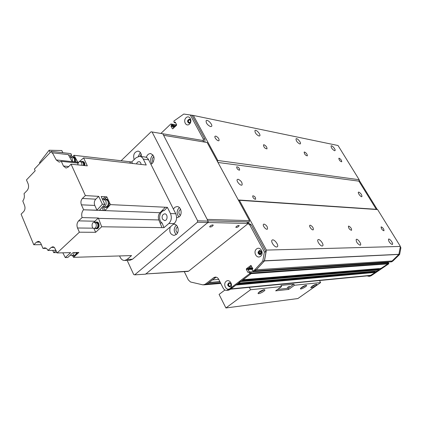 <?xml version="1.0" encoding="UTF-8"?>
<svg xmlns="http://www.w3.org/2000/svg" width="422" height="422" viewBox="0 0 422 422"><rect width="100%" height="100%" fill="white"/><g stroke="black" fill="none" stroke-linecap="round" stroke-linejoin="round"><path stroke-width="0.63" d="M185.575 114.309L193.371 115.449L338.033 145.516L359.169 179.719L358.906 181.143L376.292 209.301L377.621 209.576L400.404 246.437L398.848 254.419L392.122 260.991L390.703 261.898L392.101 261.007L392.966 260.949L391.732 261.788L254.577 270.998M386.077 262.204L386.346 262.653L386.077 262.204M250.531 271.9L387.333 262.584L387.955 263.402L387.86 263.887L381.045 268.408M378.265 268.661L379.067 269.858L377.284 270.966M374.541 271.23L375.316 272.406L370.189 275.598M229.51 282.714L229.294 283.357C228.17 284.697 228.376 285.662 229.911 286.253C230.961 285.805 231.193 284.977 230.602 283.758L230.565 283.373M236.12 284.639L236.056 285.024L230.053 289.239M240.624 281.247L238.53 283.13M388.393 262.626L387.343 262.584L388.393 262.626L388.826 263.339L387.955 263.402L387.523 262.684L250.515 271.9L251.259 273.008L251.143 273.662L243.046 279.728M247.925 269.294L248.036 268.64L251.459 266.045L248.885 267.996L248.12 269.146L249.339 271.979L247.925 269.294L246.316 269.394L246.427 268.74L250.874 265.422L252.841 268.661L252.108 269.901L252.625 270.877L254.772 270.929L253.005 271.103M238.335 200.054L239.39 200.292L266.403 250.093L264.457 260.928L256.286 269.79L254.772 270.929L256.265 269.806L254.666 269.911L262.779 261.076L264.388 251.971L249.697 224.805L251.296 224.836L249.291 223.57L247.899 223.533M193.371 115.449L217.794 160.481L217.583 161.758M176.623 125.123L172.682 124.263L173.278 125.619L172.772 126.099L171.079 125.793L171.021 126.157L172.714 126.468L173.563 128.082L172.772 126.099L172.714 126.468L174.856 126.858M189.705 122.892L189.863 122.496C190.834 121.362 190.77 120.47 189.668 119.822C188.449 120.149 188.117 120.977 188.671 122.306L188.639 123.008M258.38 252.841L260.263 254.107C261.825 252.957 261.756 251.939 260.058 251.048L258.628 251.422M334.551 150.717C332.246 149.346 331.091 147.742 331.085 145.912C331.935 144.883 336.039 149.826 335.005 150.628L334.551 150.717M392.143 244.502C389.68 243.13 388.472 241.347 388.514 239.147C389.538 238.113 393.636 243.626 392.423 244.407L392.143 244.502M299.762 143.955C297.22 142.515 295.98 140.8 296.038 138.817C297.004 137.598 301.514 142.858 300.337 143.833L299.762 143.955M360.103 245.193C357.36 243.758 356.062 241.832 356.21 239.411C357.408 238.187 361.87 244.111 360.462 245.071L360.103 245.193M258.992 136.032C256.17 134.518 254.825 132.677 254.957 130.514C256.064 129.053 261.086 134.665 259.752 135.863L258.992 136.032M322.202 246.01C320.261 246.226 316.574 240.714 317.993 239.738C319.412 238.256 324.328 244.649 322.682 245.841L322.202 246.01M259.894 252.794L258.396 252.161M276.663 246.997C274.358 247.234 270.433 241.368 272.074 240.15C273.762 238.314 279.274 245.229 277.333 246.749L276.663 246.997M210.567 126.616C207.408 125.033 205.931 123.055 206.136 120.676C207.408 118.893 213.105 124.875 211.58 126.378L210.567 126.616M359.169 179.719L217.794 160.481M339.156 158.208C340.87 159.231 341.725 160.429 341.72 161.805C340.048 161.304 339.082 160.128 338.829 158.276L339.156 158.208M304.563 152.01C306.456 153.08 307.374 154.362 307.322 155.86C305.454 155.417 304.394 154.162 304.146 152.099L304.563 152.01M263.998 144.741C266.108 145.864 267.1 147.241 266.984 148.876C264.884 148.523 263.703 147.188 263.455 144.867L263.998 144.741M215.774 136.095C218.132 137.271 219.224 138.759 219.044 140.558C218.079 141.882 213.875 137.393 215.035 136.274L215.774 136.095M238.288 199.97L376.292 209.301L358.906 181.143L217.963 162.459M239.147 170.198C237.386 169.343 236.578 168.22 236.731 166.822C238.525 167.017 239.49 168.093 239.622 170.066L239.147 170.198M255.21 199.3C253.4 198.451 252.583 197.285 252.767 195.808C254.608 196.035 255.563 197.153 255.637 199.168L255.21 199.3M358.79 192.079C360.905 193.302 361.955 194.806 361.928 196.578C361.095 197.501 357.455 192.87 358.452 192.163L358.79 192.079M238.113 179.26C241.067 180.663 242.397 182.547 242.096 184.91C240.798 186.524 235.803 180.848 237.333 179.492L238.113 179.26M377.621 209.576L239.39 200.292M400.404 246.437L266.403 250.093M381.319 226.872C383.123 227.891 384.009 229.188 383.978 230.771C382.211 230.164 381.245 228.888 381.092 226.946L381.319 226.872M348.725 226.097C350.724 227.163 351.674 228.566 351.573 230.296C349.585 229.732 348.535 228.365 348.424 226.192L348.725 226.097M310.228 225.179C312.475 226.297 313.504 227.811 313.309 229.732C312.296 230.823 308.651 226.192 309.832 225.311L310.228 225.179M264.082 224.082C266.63 225.242 267.754 226.899 267.442 229.04C266.245 230.391 262.152 225.39 263.534 224.272L264.082 224.082M359.096 180.104L377.263 209.502M400.325 246.833L400.9 247.756L399.629 254.434L392.966 260.949M386.953 262.146L387.222 262.595M367.071 275.898L369.002 276.315L370.258 275.835L387.86 263.887L251.143 273.662L251.259 273.008L249.65 273.124L249.138 272.143L250.742 272.032L251.259 273.008L387.955 263.402L387.86 263.887L388.736 263.824L388.826 263.339M388.736 263.824L371.16 275.751L369.73 276.241M400.146 247.783L400.9 247.756M398.801 254.471L399.629 254.434M205.725 284.681L206.152 284.539M175.605 122.781L174.186 122.517L173.848 121.077L183.802 114.04L190.333 115.027L203.251 138.917L203.462 141.301M190.333 115.027L192.005 115.375L204.907 139.202L203.251 138.917M204.907 142.13L204.907 139.202M251.296 224.836L265.965 251.923L264.362 261.002L256.265 269.806L392.101 261.007M254.397 270.956L391.595 261.84M249.65 273.124L249.539 273.778L251.143 273.662L230.006 289.576L228.302 290.225M216.111 277.148L206.88 284.111L205.192 284.755M160.893 133.452L170.746 124.042L172.904 124.432L173.342 125.255L171.643 124.938L171.585 125.308L176.027 125.751M175.694 126.062L173.278 125.619L172.772 126.099L175.188 126.542M259.905 250.441C257.874 251.934 257.921 253.364 260.052 254.724M229.373 282.698C227.558 284.259 227.68 285.652 229.742 286.87M189.642 119.241C187.69 120.207 187.447 121.51 188.903 123.145M253.174 271.035L254.666 269.911M248.389 272.369L249.138 272.143M171.079 125.793L171.585 125.308M171.643 124.938L171.211 124.115M172.82 128.789L172.361 128.71L172.825 128.789L176.507 125.292L176.607 124.68L175.262 122.132M174.465 122.565L174.977 122.079M172.361 128.71L171.021 126.157M184.266 271.641L188.344 279.95L190.544 281.996L202.971 284.876L205.208 284.254L213.601 277.75L215.167 277.101C216.655 277.011 217.836 277.75 218.707 279.317L223.164 288.099C224.071 289.729 225.306 290.489 226.872 290.368L229.526 288.864C225.849 290.821 222.816 283.774 226.234 281.258C229.594 278.594 233.482 285.072 230.386 288.221L249.539 273.778M247.893 272.401L246.316 269.394M247.883 223.533L249.697 224.805M189.494 124.084C186.144 127.259 182.726 120.856 186.081 117.733C189.409 114.52 192.886 120.945 189.494 124.084M260.559 256.328C256.697 259.303 252.725 251.855 256.587 248.938C260.416 245.915 264.462 253.4 260.559 256.328M230.386 288.221L229.526 288.864M265.965 251.923L264.388 251.971M260.77 254.413C262.057 252.44 261.682 251.116 259.651 250.436C257.441 252.05 257.536 253.485 259.936 254.74L260.77 254.413M230.285 286.607C231.514 284.639 231.129 283.341 229.13 282.708C227.12 284.375 227.279 285.768 229.6 286.897L230.285 286.607M189.916 122.723C190.981 121.082 190.802 119.901 189.367 119.173C187.204 120.249 187.015 121.573 188.787 123.14L189.916 122.723M264.362 261.002L262.779 261.076M311.046 287.092L316.278 284.222M316.389 284.206L316.901 284.375C317.202 285.304 310.798 288.68 310.787 287.598C311.758 286.174 313.625 285.045 316.389 284.206M311.953 286.306L315.118 284.565M300.643 288.237L306.04 285.293M306.108 285.283L306.662 285.467C306.963 286.443 300.411 289.867 300.401 288.738C301.377 287.282 303.276 286.127 306.108 285.283M301.572 287.419L304.853 285.631M258.243 292.884L264.32 289.661M264.188 289.671L264.91 289.919C265.227 291.096 258.037 294.709 258.048 293.369C259.039 291.781 261.086 290.547 264.188 289.671M259.266 291.94L259.62 291.982C261.287 291.518 262.4 290.848 262.964 289.977M319.475 280.535L320.63 282.582L297.874 298.549L225.907 307.96L250.557 289.74L249.318 287.361M281.564 286.57L280.941 285.42L293.86 284.133L294.477 285.251L288.653 289.418L275.65 290.842L281.564 286.57L250.557 289.74M320.63 282.582L294.477 285.251M277.623 289.413L288.047 288.3L293.86 284.133M287.303 287.535L289.418 286.253L287.303 287.535M279.158 288.305L280.788 287.15M288.653 289.418L288.047 288.3M224.942 289.993L219.087 294.419L225.907 307.96M210.235 225.997C211.749 224.973 212.757 224.694 213.258 225.163C212.197 226.64 210.995 227.21 209.644 226.867L210.235 225.997M236.399 226.472C237.823 225.512 238.762 225.242 239.216 225.649C238.224 227.031 237.08 227.59 235.798 227.326L236.399 226.472M203.81 141.95L202.892 140.484L203.673 141.924L163.599 135.304L207.186 219.382L249.492 220.637L207.149 142.509L163.599 135.304L207.149 142.509M146.207 273.683L207.149 223.064L208.447 222.51L247.709 223.465L247.587 224.003L188.634 271.156L145.574 273.962M187.932 271.42L188.634 271.156M247.867 223.512L246.854 221.882L247.709 223.465M249.492 220.637L249.26 221.951L207.935 220.822L246.854 221.882M162.428 133.705L202.892 140.484M132.592 163.462L131.696 161.958L129.665 161.726L130.556 163.235M131.696 161.958L136.19 157.675L139.518 156.325C141.122 156.467 142.383 157.401 143.29 159.131L146.234 165.018L83.63 157.912L87.317 165.851L71.065 164.184L68.185 167.107L66.043 168.072L63.421 166.004L61.322 161.352L77.616 163.061L83.63 157.912M143.29 159.131L148.644 159.785L175.747 213.743C177.266 217.573 176.718 220.864 174.107 223.618L132.513 259.24L127.085 259.435L131.564 255.579L73.491 257.33L78.845 252.446L73.127 252.583L67.763 257.504L65.278 257.578L62.846 252.82M106.012 207.455L106.275 207.466C108.47 206.991 109.477 205.219 109.293 202.149L110.448 204.617L165.35 207.234L160.038 212.714C158.292 214.777 157.897 217.193 158.846 219.952L161.99 227.622L101.676 226.772L95.652 232.295L79.378 232.2L77.511 227.991C76.54 225.221 76.91 222.848 78.619 220.864L82.1 217.578L98.342 218.016L101.676 226.772M141.101 164.427C140.911 162.739 140.188 161.8 138.933 161.61L137.419 162.206L136.427 163.9M148.644 159.785C147.732 158.071 146.481 157.142 144.878 157L140.025 156.388M129.66 161.721L74.008 155.291L72.584 156.741M41.377 244.66L33.771 244.749L21.1 214.186L23.701 211.549C25.051 209.871 25.346 207.888 24.592 205.593L22.788 200.967C24.307 198.91 24.724 196.478 24.028 193.682L27.103 190.507C28.627 188.581 28.965 186.339 28.11 183.77L26.47 179.925L35.184 170.81L34.425 169.064L51.326 151.334L52.112 153.102L52.407 152.79L68.322 154.631L72.072 161.51L77.769 162.148L74.008 155.291M71.45 156.942L72.436 156.731C74.388 157.211 75.179 158.904 74.815 161.8M75.622 161.884C75.986 158.994 75.195 157.306 73.243 156.82L72.7 156.757M74.588 161.779L74.335 158.566L72.41 157.053L70.548 156.842M69.588 156.926L70.305 156.815L72.225 158.334L72.484 161.552M52.407 152.79L56.231 159.949L59.191 162.106L61.322 161.352M161.985 227.622L164 227.653L168.816 223.507C171.438 220.732 171.986 217.409 170.462 213.548L167.355 207.323L165.35 207.228M85.376 195.581L98.727 196.367L95.762 199.184L82.395 198.456L85.376 195.581L71.065 164.184M98.727 196.367L102.372 204.232L96.965 210.188L83.493 209.787C81.757 211.965 81.293 214.566 82.1 217.578M109.293 202.149L106.813 196.842L101.174 196.51L104.814 204.353L102.372 204.232M104.566 199.242L105.632 198.968L108.095 200.798C109.045 204.359 108.174 206.569 105.474 207.434L104.176 207.044M108.201 199.806L105.906 198.978M106.813 196.842L104.287 199.226M103.411 207.007L105.036 210.525L110.448 204.617M102.061 207.408L103.432 210.462L105.036 210.525M103.459 210.436L99.418 210.283L104.814 204.353M56.005 250.32L47.992 250.478L51.22 247.429L52.924 246.733L54.406 247.397L57.128 252.952L79.378 232.2M57.128 252.952L70.648 252.641L65.278 257.578M76.546 252.504C76.203 254.524 75.322 255.658 73.903 255.906L72.695 255.616M74.525 255.89L75.179 255.79M76.788 254.324L77.358 252.483M73.491 257.33L72.6 255.616M47.992 250.478L47.923 250.341C47.048 248.658 45.903 247.835 44.484 247.867L42.96 248.426L46.288 248.373M56.959 252.556L53.689 252.636L52.739 250.383M56.173 250.715L53.689 252.636M119.579 255.943L120.18 257.246C121.272 259.451 122.786 260.522 124.727 260.464L127.085 259.435M33.771 244.749L36.456 242.154L38.318 241.379M42.96 248.426L40.95 243.642C40.264 242.122 39.315 241.368 38.096 241.379M83.593 209.676L81.404 204.823L94.781 205.43C93.916 203.035 94.243 200.951 95.762 199.184M82.395 198.456C80.866 200.26 80.533 202.381 81.404 204.823M70.274 156.81L71.698 155.354L70.912 153.634L51.326 151.334M71.698 155.354L68.522 154.99M105.21 196.747L102.483 199.326L105.21 196.747M50.155 152.558L49.121 150.243L39.541 162.597L39.868 163.346M49.121 150.243L61.802 150.527L62.778 152.68M77.616 163.061L77.954 163.794M82.617 161.431L82.802 161.452C84.421 161.848 85.07 163.224 84.759 165.588M82.074 161.431L82.395 161.41C84.01 161.8 84.664 163.182 84.353 165.545M84.316 165.54L84.089 162.781L82.037 161.426M81.093 161.547L81.821 161.404L83.514 162.723L83.741 165.482M83.588 165.466L83.387 162.85L81.805 161.621L80.37 161.468M77.87 164.881C77.954 162.802 78.719 161.658 80.164 161.447L81.747 162.676L81.947 165.303M94.781 205.43L96.965 210.188M98.342 218.016L94.892 221.223L78.619 220.864M94.08 222.252L94.892 221.223M95.652 232.295L93.895 228.407M96.554 222.019L96.765 222.025C99.808 221.74 99.861 228.761 96.812 228.735L96.622 228.735M96.016 222.062L96.358 222.014C99.402 221.735 99.45 228.756 96.406 228.729L95.873 228.666M96.221 228.671L96.406 228.677C98.431 227.985 99.08 226.276 98.347 223.544L95.979 222.062M95.029 222.267L95.789 222.056L97.777 223.533C98.511 226.266 97.862 227.975 95.836 228.666L94.897 228.434M95.657 228.439L95.831 228.444C97.719 227.801 98.326 226.203 97.64 223.66L95.789 222.283L94.328 222.252M96.005 223.628C96.691 226.181 96.084 227.78 94.196 228.423C91.384 228.698 91.342 222.209 94.153 222.246L96.005 223.628M129.849 260.274L132.513 259.24M164 227.653L162.127 223.048C157.886 220.326 159.41 211.011 164.174 210.625L167.355 207.323M162.444 219.087L164.606 220.585C167.887 220.653 167.887 213.616 164.612 213.848C162.354 214.529 161.631 216.275 162.444 219.087M162.127 223.048L160.117 223.006M164.174 210.625L162.169 210.541M73.713 255.584L73.887 255.579C75.179 255.363 75.986 254.334 76.313 252.509M74.198 252.556C73.866 254.392 73.059 255.421 71.766 255.642L70.332 255.146M105.231 207.086L105.479 207.102C107.963 206.305 108.77 204.269 107.895 200.988L105.621 199.3L103.786 199.2M102.535 199.448L103.532 199.184L105.806 200.877C106.682 204.169 105.875 206.21 103.385 207.007L102.567 206.849M208.067 221.081L197.623 220.801L197.38 222.246L134.692 274.843L145.606 274.184L207.83 222.499L208.067 221.081L162.808 133.779L151.071 131.806L121.114 160.735M127.154 260.374L133.695 274.516L134.692 274.843M197.38 222.246L207.83 222.499M151.071 131.806L162.808 133.779M152.949 154.89C150.332 157.548 149.984 160.487 151.904 163.704M153.866 156.62C152.015 158.297 151.793 160.175 153.197 162.254M146.313 157.369C147.151 154.895 148.57 153.634 150.564 153.592C154.579 155.491 155.154 158.756 152.289 163.383L150.886 164.253M176.306 225.126C173.606 228.244 173.563 231.393 176.18 234.569M177.562 226.778C175.441 228.808 175.415 230.871 177.477 232.949M173.315 224.298L173.864 224.235C178.01 223.813 179.872 231.768 176.248 234.511L174.064 235.418C170.214 234.511 168.969 231.662 170.319 226.862M179.361 207.54C176.544 210.589 176.417 213.748 178.97 217.013M180.584 209.228C178.369 211.211 178.284 213.279 180.326 215.431M173.368 209.017L174.93 207.239L176.934 206.585C181.038 206.274 182.768 214.075 179.192 216.834L176.618 217.784M140.336 152.463L138.231 156.467M141.191 154.183L139.835 156.356M134.143 159.627C132.909 154.906 134.175 152.062 137.952 151.102C140.262 151.556 141.428 153.376 141.439 156.567M197.623 220.801L152.094 131.986M249.26 221.951L247.698 223.201M188.671 122.306L189.821 122.533M260.981 251.422L259.261 251.47M261.376 253.042L258.971 253.121M259.113 251.549L261.044 251.491L259.161 251.538M188.655 122.944L189.346 123.076M188.724 122.544L189.731 122.739M258.396 252.841L261.429 252.741L258.443 252.847M261.413 252.857L258.797 252.942M392.122 260.991L256.286 269.79M252.377 267.785L248.885 267.996M252.556 268.118L248.801 268.35M252.731 268.45L248.711 268.698M252.878 268.846L248.12 269.146M252.504 269.257L248.052 269.537M381.219 268.397L243.141 279.686M378.75 269.02L242.297 280.324M378.84 269.104L242.112 280.461M379.12 269.568L241.126 281.205M379.067 269.858L240.556 281.638M377.458 270.95L238.62 283.088M375 271.568L237.808 283.7M375.089 271.652L237.623 283.842M375.369 272.116L236.631 284.592M375.316 272.406L236.056 285.024M371.054 275.297L230.955 288.864M230.465 283.257L229.294 283.357M230.291 283.088L229.436 283.162M398.848 254.419L264.457 260.928M398.901 254.318L264.52 260.785M370.258 275.835L371.16 275.751M205.915 284.697L220.796 283.431L205.973 284.686M220.479 282.809L207.118 283.932M219.989 281.843L208.6 282.782M219.873 281.616L208.948 282.513M218.754 279.417L212.298 279.918M250.415 271.937L249.033 272.032M228.371 289.74L230.006 289.576M248.036 268.64L246.427 268.74M251.085 265.47L250.7 265.491M206.88 284.111L205.208 284.254M215.257 277.629L213.601 277.75M208.447 222.51L207.977 221.608M56.231 159.949L78.487 162.312M170.462 213.548L175.747 213.743M83.493 209.787L160.038 212.714M98.468 218.353L158.846 219.952M174.107 223.618L168.816 223.507M68.754 166.532L63.421 166.004M93.273 228.175L77.511 227.991M51.22 247.429L54.385 247.382M39.953 242.128L36.456 242.154M243.093 279.723L381.14 268.424M238.578 283.125L377.379 270.982M230.517 289.191L370.3 275.587M172.719 124.268L176.654 125.002M369.904 276.225L369.002 276.315M171.021 123.957L172.682 124.263M248.927 272.005L250.515 271.9M174.318 122.617L175.652 122.871M203.72 284.882L205.387 284.739M226.872 290.368L228.513 290.204M188.012 271.415L145.901 273.941M106.275 207.466L105.474 207.434M74.715 255.885L73.903 255.906M44.484 247.867L44.758 247.862M96.406 228.729L96.812 228.735M95.836 228.666L96.406 228.677M94.196 228.423L95.831 228.444M130.166 260.263L124.727 260.464M73.887 255.579L71.766 255.642M105.479 207.102L103.385 207.007M150.97 153.645L150.564 153.592M174.223 224.24L173.864 224.235M177.324 206.606L176.934 206.585M138.342 151.155L137.952 151.102"/></g></svg>
